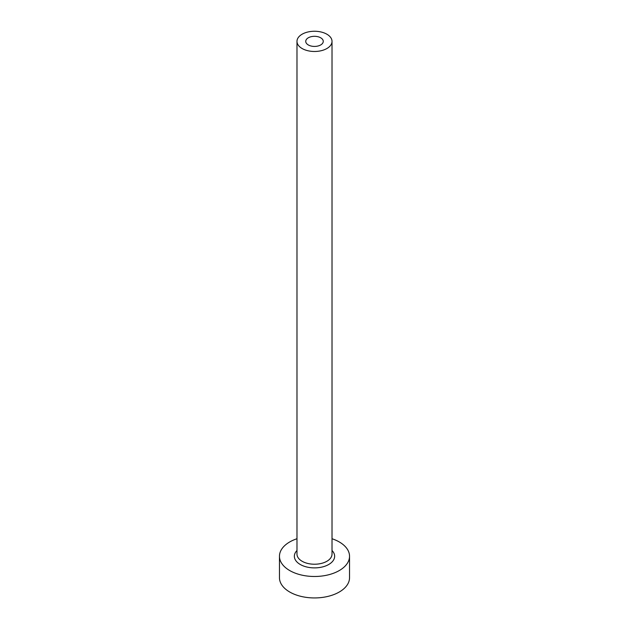 <?xml version="1.0" encoding="UTF-8"?>
<svg xmlns="http://www.w3.org/2000/svg" width="629" height="629" viewBox="0 0 629 629"><rect width="100%" height="100%" fill="white"/><g stroke="black" fill="none" stroke-linecap="round" stroke-linejoin="round"><path stroke-width="0.94" d="M320.696 37.795A8.759 5.056 0 0 0 311.151 36.694A8.759 5.056 0 0 0 305.741 41.372A8.759 5.056 0 0 0 308.304 44.942A8.759 5.056 0 0 0 317.849 46.043A8.759 5.056 0 0 0 323.259 41.372A8.759 5.056 0 0 0 320.696 37.795M302.117 48.519A17.518 10.111 0 0 0 321.207 50.713A17.518 10.111 0 0 0 332.018 41.372A17.518 10.111 0 0 0 326.883 34.218A17.518 10.111 0 0 0 307.793 32.024A17.518 10.111 0 0 0 296.982 41.372A17.518 10.111 0 0 0 302.117 48.519M296.982 538.739A35.035 20.23 0 0 0 279.465 556.256A35.035 20.23 0 0 0 289.725 570.558A35.035 20.23 0 0 0 327.906 574.945A35.035 20.23 0 0 0 349.535 556.256A35.035 20.23 0 0 0 339.275 541.954A35.035 20.23 0 0 0 332.018 538.739M279.465 556.256L279.465 577.713A35.035 20.23 0 0 0 289.725 592.015A35.035 20.23 0 0 0 327.906 596.402A35.035 20.23 0 0 0 349.535 577.713L349.535 556.256M332.018 550.517A20.144 11.629 180 0 1 326.703 565.51A20.144 11.629 180 0 1 300.253 564.48A20.144 11.629 180 0 1 296.982 550.517M296.982 41.372L296.982 554.11A17.518 10.111 0 0 0 302.117 561.265A17.518 10.111 0 0 0 321.207 563.458A17.518 10.111 0 0 0 332.018 554.11L332.018 41.372"/></g></svg>
